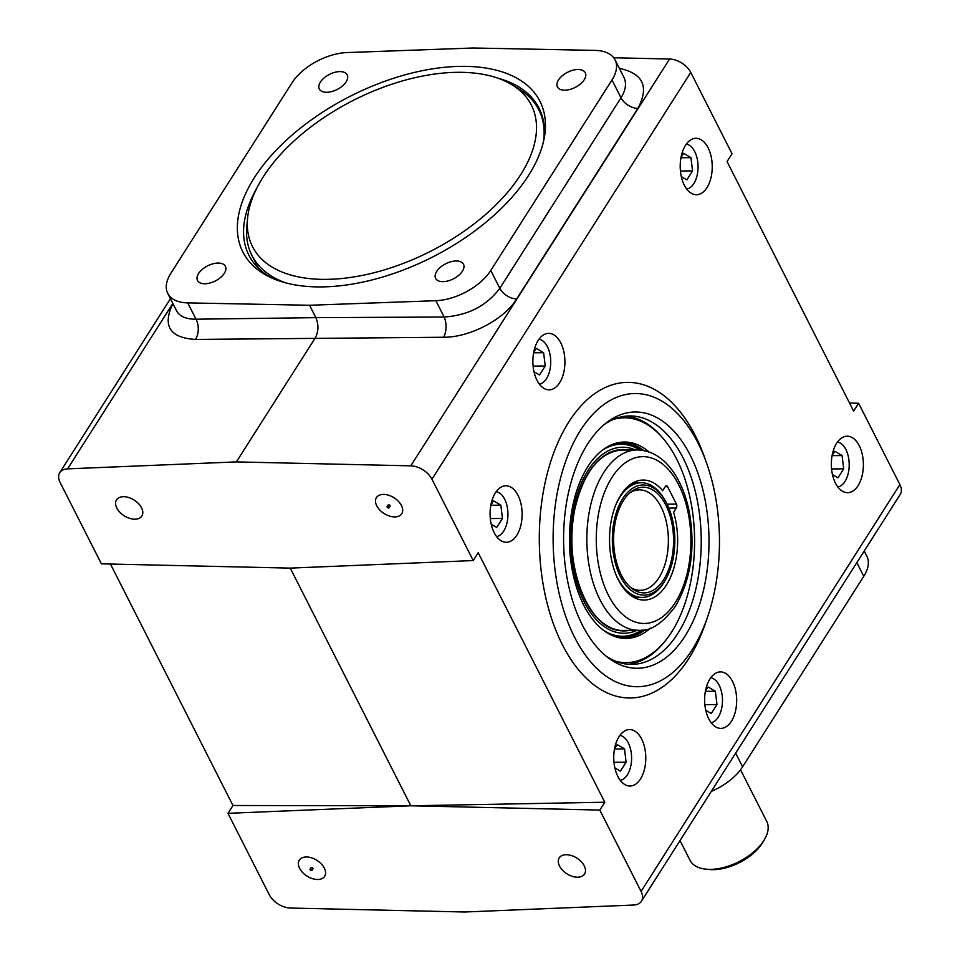 <?xml version="1.0" encoding="UTF-8"?>
<svg xmlns="http://www.w3.org/2000/svg" width="960" height="960" viewBox="0 0 960 960"><rect width="100%" height="100%" fill="white"/><g stroke="black" fill="none" stroke-linecap="round" stroke-linejoin="round"><path stroke-width="1.44" d="M388.56 508.044A1.152 0.708 -147.5 0 0 388.512 506.58A1.152 0.708 -147.5 0 0 387.408 507.504A1.152 0.708 -147.5 0 0 388.56 508.044M389.532 506.52A1.152 0.708 -147.5 0 0 389.472 505.056A1.152 0.708 -147.5 0 0 388.128 505.044L387.156 506.568M640.824 482.736A57.408 32.568 89.5 0 0 639.372 482.688A57.408 32.568 89.5 0 0 628.008 486.408M628.956 593.964A57.408 32.568 89.5 0 0 640.38 597.492A57.408 32.568 89.5 0 0 641.832 597.42M676.32 508.008A2.76 1.56 -90.5 0 0 676.428 504.12L667.572 486.672A2.76 1.56 -90.5 0 0 666.384 485.736A2.76 1.56 -90.5 0 0 665.364 486.432L662.652 490.692A60.012 34.056 89.5 0 0 629.568 485.112A60.012 34.056 89.5 0 0 609.54 540.36A60.012 34.056 89.5 0 0 630.528 595.236A60.012 34.056 89.5 0 0 668.82 580.824A60.012 34.056 89.5 0 0 673.608 512.268L676.32 508.008L668.856 508.08M247.56 218.4A156.348 84.768 -26.9 0 0 430.272 251.436A156.348 84.768 -26.9 0 0 511.512 84.492A156.348 84.768 -26.9 0 0 457.776 72.312A156.348 84.768 -26.9 0 0 247.56 218.4L246.828 226.404A160.872 87.216 -26.9 0 0 251.892 255.396A160.872 87.216 -26.9 0 0 285.648 282.852M543.648 140.856A160.872 87.216 -26.9 0 0 538.812 109.824A160.872 87.216 -26.9 0 0 518.4 88.62L511.512 84.492M604.02 424.716A124.248 70.488 -90.5 0 1 629.652 415.932A124.248 70.488 -90.5 0 1 683.076 457.908A124.248 70.488 -90.5 0 1 695.376 590.952A124.248 70.488 -90.5 0 1 631.824 664.404A124.248 70.488 -90.5 0 1 606.048 656.076M625.908 416.136A124.248 70.488 -90.5 0 1 661.164 436.212L662.508 437.736A122.4 69.444 89.5 0 0 613.824 419.256M615.948 661.368A122.4 69.444 89.5 0 0 664.296 642.036L662.988 643.584A124.248 70.488 -90.5 0 1 628.08 664.26M292.032 82.788A45.18 24.492 153.1 0 1 346.956 52.572L473.244 48L595.092 50.4A45.18 24.492 153.1 0 1 615.06 59.868A45.18 24.492 153.1 0 1 611.976 79.98L490.776 270.48A45.18 24.492 153.1 0 1 435.852 300.696L309.576 305.268L187.728 302.88A45.18 24.492 153.1 0 1 167.748 293.412A45.18 24.492 153.1 0 1 170.844 273.3L292.032 82.788M577.944 69.504A15.624 8.472 153.1 0 1 585.288 72.78A15.624 8.472 153.1 0 1 575.196 87.408A15.624 8.472 153.1 0 1 557.424 86.916A15.624 8.472 153.1 0 1 562.236 75.78A15.624 8.472 153.1 0 1 577.944 69.504M339.852 71.592A15.624 8.472 153.1 0 1 347.196 74.868A15.624 8.472 153.1 0 1 337.104 89.496A15.624 8.472 153.1 0 1 319.332 89.004A15.624 8.472 153.1 0 1 324.144 77.88A15.624 8.472 153.1 0 1 339.852 71.592M218.04 263.064A15.624 8.472 153.1 0 1 225.396 266.34A15.624 8.472 153.1 0 1 215.292 280.968A15.624 8.472 153.1 0 1 197.52 280.476A15.624 8.472 153.1 0 1 202.332 269.34A15.624 8.472 153.1 0 1 218.04 263.064M456.132 260.976A15.624 8.472 153.1 0 1 463.488 264.252A15.624 8.472 153.1 0 1 453.384 278.868A15.624 8.472 153.1 0 1 435.624 278.388A15.624 8.472 153.1 0 1 440.436 267.252A15.624 8.472 153.1 0 1 456.132 260.976M461.568 66.348A166.56 90.3 -26.9 0 0 273.252 153.324A166.56 90.3 -26.9 0 0 268.788 276.564A166.56 90.3 -26.9 0 0 432.264 257.172A166.56 90.3 -26.9 0 0 544.464 136.704A166.56 90.3 -26.9 0 0 461.568 66.348M227.976 813.324L232.956 805.5L410.832 805.788L227.976 813.324L269.244 894.684A18.012 11.172 -147.5 0 0 290.412 908.052L464.712 912L633.6 905.04A18.012 11.172 -147.5 0 0 641.448 901.224A18.012 11.172 -147.5 0 0 641.076 891.42L599.796 810.072L410.832 805.788L290.256 568.116L473.22 560.568L431.952 479.208A18.012 11.172 -147.5 0 0 410.784 465.84L236.364 461.904L67.596 468.864A18.012 11.172 -147.5 0 0 59.76 472.68A18.012 11.172 -147.5 0 0 60.12 482.472L101.4 563.832L290.256 568.116M110.46 564.048L232.956 805.5M708.756 718.836A28.236 16.02 89.5 0 0 720.9 728.376A28.236 16.02 89.5 0 0 736.668 699.996A28.236 16.02 89.5 0 0 720.396 671.904A28.236 16.02 89.5 0 0 705.96 688.596A28.236 16.02 89.5 0 0 708.756 718.836M684.324 185.208A28.236 16.02 89.5 0 0 696.468 194.748A28.236 16.02 89.5 0 0 712.236 166.38A28.236 16.02 89.5 0 0 695.976 138.276A28.236 16.02 89.5 0 0 681.528 154.98A28.236 16.02 89.5 0 0 684.324 185.208M473.22 560.568L478.212 552.732L604.788 802.224L599.796 810.072M641.448 901.224L900.24 494.4A18.012 11.172 -147.5 0 0 899.88 484.596L858.6 403.248L853.62 411.084L727.044 161.58L732.024 153.744L690.756 72.396A18.012 11.172 -147.5 0 0 669.588 59.028L613.74 57.756M617.88 776.484A28.236 16.02 89.5 0 0 630.024 786.024A28.236 16.02 89.5 0 0 645.792 757.656A28.236 16.02 89.5 0 0 629.52 729.552A28.236 16.02 89.5 0 0 615.084 746.256A28.236 16.02 89.5 0 0 617.88 776.484M835.464 483.132A28.236 16.02 89.5 0 0 847.608 492.672A28.236 16.02 89.5 0 0 863.388 464.292A28.236 16.02 89.5 0 0 847.116 436.2A28.236 16.02 89.5 0 0 832.668 452.892A28.236 16.02 89.5 0 0 835.464 483.132M494.22 532.74A28.236 16.02 89.5 0 0 506.352 542.28A28.236 16.02 89.5 0 0 522.132 513.9A28.236 16.02 89.5 0 0 505.86 485.808A28.236 16.02 89.5 0 0 491.424 502.5A28.236 16.02 89.5 0 0 494.22 532.74M537 380.292A28.236 16.02 89.5 0 0 549.144 389.832A28.236 16.02 89.5 0 0 564.912 361.452A28.236 16.02 89.5 0 0 548.64 333.36A28.236 16.02 89.5 0 0 534.204 350.052A28.236 16.02 89.5 0 0 537 380.292M615.06 59.868L623.892 77.268C626.736 83.244 625.776 90.084 621.012 97.8L499.812 288.3C486.48 305.892 467.916 315.456 444.132 317.016L315.852 317.652C318.804 324.732 318.612 331.476 315.264 337.884L236.364 461.904M299.628 868.344A15.012 9.312 32.5 0 1 299.316 860.184A15.012 9.312 32.5 0 1 316.98 860.388A15.012 9.312 32.5 0 1 324.66 876.3A15.012 9.312 32.5 0 1 312.372 878.628A15.012 9.312 32.5 0 1 299.628 868.344M559.524 866.064A15.012 9.312 32.5 0 1 559.212 857.904A15.012 9.312 32.5 0 1 576.876 858.108A15.012 9.312 32.5 0 1 584.556 874.02A15.012 9.312 32.5 0 1 572.268 876.348A15.012 9.312 32.5 0 1 559.524 866.064M858.6 403.248L849.54 403.044M376.728 505.764A15.012 9.312 32.5 0 1 376.428 497.604A15.012 9.312 32.5 0 1 394.092 497.808A15.012 9.312 32.5 0 1 401.76 513.72A15.012 9.312 32.5 0 1 389.484 516.048A15.012 9.312 32.5 0 1 376.728 505.764M116.832 508.056A15.012 9.312 32.5 0 1 116.532 499.884A15.012 9.312 32.5 0 1 134.196 500.088A15.012 9.312 32.5 0 1 141.864 516A15.012 9.312 32.5 0 1 129.588 518.328A15.012 9.312 32.5 0 1 116.832 508.056M410.832 805.788L604.788 802.224M864.228 551.016L866.868 556.2A45.18 24.492 153.1 0 1 863.772 576.312L742.584 766.824A45.18 24.492 153.1 0 1 711.312 791.388M435.852 300.696L444.132 317.016A14.34 7.548 -90.3 0 1 443.544 337.248L195.42 339.432A14.34 8.712 89.3 0 0 196.008 319.2L315.852 317.652L309.576 305.268M187.728 302.88L196.008 319.2C186.18 319.284 179.7 316.5 176.592 310.824L167.748 293.412M690.276 455.28A128.136 72.696 -90.5 0 1 695.676 615.156A128.136 72.696 -90.5 0 1 608.412 657.936A128.136 72.696 -90.5 0 1 563.592 540.756A128.136 72.696 -90.5 0 1 606.348 422.82A128.136 72.696 -90.5 0 1 690.276 455.28M692.028 649.98A146.604 83.172 -90.5 0 1 649.944 684.972A146.604 83.172 -90.5 0 1 574.548 637.188A146.604 83.172 -90.5 0 1 562.716 470.388A146.604 83.172 -90.5 0 1 647.388 395.052A146.604 83.172 -90.5 0 1 715.752 498.24A146.604 83.172 -90.5 0 1 692.028 649.98M681.324 176.64L686.844 179.892L692.556 170.916L680.436 171.024M692.556 170.916L690.948 157.644L680.94 157.728M690.948 157.644L683.628 153.324L680.988 157.488M686.328 144.132A22.584 12.816 -90.5 0 1 697.392 159.636A22.584 12.816 -90.5 0 1 693.828 183.54A22.584 12.816 -90.5 0 1 686.724 189.072M832.464 474.564L837.984 477.816L843.696 468.84L831.576 468.948M843.696 468.84L842.088 455.556L832.08 455.64M842.088 455.556L834.78 451.248L832.128 455.412M837.468 442.044A22.584 12.816 -90.5 0 1 848.532 457.548A22.584 12.816 -90.5 0 1 844.968 481.464A22.584 12.816 -90.5 0 1 837.864 486.996M705.756 710.268L711.276 713.52L716.976 704.544L704.856 704.652M716.976 704.544L715.38 691.26L705.372 691.344M715.38 691.26L708.06 686.952L705.408 691.104M710.748 677.748A22.584 12.816 -90.5 0 1 721.812 693.252A22.584 12.816 -90.5 0 1 718.248 717.156A22.584 12.816 -90.5 0 1 711.144 722.7M614.88 767.916L620.4 771.168L626.112 762.192L613.98 762.3M626.112 762.192L624.504 748.908L614.496 749.004M624.504 748.908L617.184 744.6L614.544 748.764M619.872 735.396A22.584 12.816 -90.5 0 1 630.936 750.912A22.584 12.816 -90.5 0 1 627.384 774.816A22.584 12.816 -90.5 0 1 620.268 780.348M491.22 524.172L496.74 527.424L502.44 518.448L490.32 518.556M502.44 518.448L500.832 505.164L490.836 505.248M500.832 505.164L493.524 500.856L490.872 505.008M496.212 491.652A22.584 12.816 -90.5 0 1 507.276 507.156A22.584 12.816 -90.5 0 1 503.712 531.06A22.584 12.816 -90.5 0 1 496.608 536.604M534 371.724L539.52 374.976L545.232 366L533.1 366.108M545.232 366L543.624 352.716L533.616 352.8M543.624 352.716L536.304 348.408L533.664 352.56M538.992 339.204A22.584 12.816 -90.5 0 1 550.056 354.708A22.584 12.816 -90.5 0 1 546.504 378.612A22.584 12.816 -90.5 0 1 539.388 384.156M256.404 188.964A162.648 88.188 -26.9 0 0 248.94 255.3A162.648 88.188 -26.9 0 0 271.584 277.896M543.888 139.752A162.648 88.188 -26.9 0 0 539.028 108.132A162.648 88.188 -26.9 0 0 497.628 78.096M664.296 642.036A122.4 69.444 89.5 0 0 671.676 631.944A122.4 69.444 89.5 0 0 662.508 437.736M648.972 451.908A98.196 55.716 89.5 0 0 619.536 442.428A98.196 55.716 89.5 0 0 569.436 540.708A98.196 55.716 89.5 0 0 621.252 638.1A98.196 55.716 89.5 0 0 650.52 628.104M635.484 449.952A93.012 52.776 89.5 0 0 570.564 540.696A93.012 52.776 89.5 0 0 637.068 630.3M311.46 870.624A1.152 0.708 -147.5 0 0 311.4 869.16A1.152 0.708 -147.5 0 0 310.308 870.084A1.152 0.708 -147.5 0 0 311.46 870.624M312.432 869.1A1.152 0.708 -147.5 0 0 312.372 867.636A1.152 0.708 -147.5 0 0 311.016 867.624L310.056 869.148M680.016 840.576L690.048 860.352A43.008 23.316 -26.9 0 0 705.912 869.172A43.008 23.316 -26.9 0 0 764.508 839.448A43.008 23.316 -26.9 0 0 766.752 821.436L740.532 769.764M705.912 869.172L709.152 869.496A39.42 21.372 -26.9 0 0 762.864 842.256L764.508 839.448M615.288 506.16A57.348 32.532 -90.5 0 1 619.932 497.1A57.348 32.532 -90.5 0 1 641.232 482.724A57.348 32.532 -90.5 0 1 663.78 498.312L664.776 499.944A55.092 31.26 -90.5 0 1 665.472 579.792A55.092 31.26 -90.5 0 1 620.82 577.38A55.092 31.26 -90.5 0 1 622.644 498.78A55.092 31.26 -90.5 0 1 664.776 499.944M665.472 579.792L664.512 581.436A57.348 32.532 -90.5 0 1 642.24 597.42A57.348 32.532 -90.5 0 1 615.888 574.452M629.688 492.984A50.232 28.5 -90.5 0 1 639.432 489.864A50.232 28.5 -90.5 0 1 668.376 539.844A50.232 28.5 -90.5 0 1 640.308 590.328A50.232 28.5 -90.5 0 1 630.516 587.364M623.508 500.46A52.848 29.976 -90.5 0 1 631.236 491.688A52.848 29.976 -90.5 0 1 673.572 539.796A52.848 29.976 -90.5 0 1 632.088 588.636A52.848 29.976 -90.5 0 1 623.508 500.46M675.3 602.556A83.4 47.316 89.5 0 0 658.164 460.98A83.4 47.316 89.5 0 0 597.312 556.632A83.4 47.316 89.5 0 0 675.3 602.556M637.224 449.928A90.18 51.168 89.5 0 0 586.848 540.552A90.18 51.168 89.5 0 0 638.808 630.276C650.16 631.632 662.376 623.616 675.432 606.24C691.164 579.036 695.7 547.14 689.016 510.576C686.124 496.8 681.504 484.848 675.156 474.708C665.028 458.676 652.38 450.42 637.224 449.928L619.032 450.096M667.572 486.672L665.196 486.696M676.428 504.12L667.104 504.204M705.588 460.296A157.812 89.544 89.5 0 0 575.52 412.416A157.812 89.544 89.5 0 0 562.368 644.688A157.812 89.544 89.5 0 0 706.98 618.72M899.88 484.596L641.076 891.42M690.756 72.396L431.952 479.208M611.976 79.98L621.012 97.8A14.34 8.892 -147.5 0 0 637.86 108.432C649.392 86.844 643.224 73.488 619.38 68.376M637.86 108.432L516.672 298.944C504.096 319.524 469.728 337.524 443.544 337.248M669.588 59.028L410.784 465.84M172.836 303.432L67.596 468.864M172.92 303.612C162.24 325.86 169.74 337.8 195.42 339.432M742.584 766.824L735.648 753.144M863.772 576.312L856.836 562.632M516.672 298.944A14.34 8.892 -147.5 0 1 499.812 288.3L490.776 270.48M643.692 450.504A97.752 55.464 89.5 0 0 618.096 442.692M619.812 637.86A97.752 55.464 89.5 0 0 645.264 629.604M641.676 450.192A97.044 55.056 89.5 0 0 612.024 444.552M613.704 636.108A97.044 55.056 89.5 0 0 643.26 629.94M640.44 450.06A96.372 54.684 89.5 0 0 606.012 447.648M607.644 633.108A96.372 54.684 89.5 0 0 642.024 630.096M639.828 450.012A95.988 54.468 89.5 0 0 602.088 450.408M603.66 630.42A95.988 54.468 89.5 0 0 641.412 630.156M628.056 450.012A90.696 51.456 89.5 0 0 571.884 540.684A90.696 51.456 89.5 0 0 629.64 630.36M625.5 450.036A90.36 51.264 89.5 0 0 622.26 449.88A90.36 51.264 89.5 0 0 587.232 474.936M588.384 606.156A90.36 51.264 89.5 0 0 623.844 630.588A90.36 51.264 89.5 0 0 627.084 630.384M625.188 450.036A90.36 51.264 89.5 0 0 622.104 449.88L625.176 450.036M623.688 630.588A90.36 51.264 89.5 0 0 626.772 630.384L623.688 630.588M389.1 507.792L390.06 506.28M620.616 630.444L638.808 630.276M542.508 117.12L538.812 109.824M258.336 268.116L251.892 255.396M170.436 298.692L59.76 472.68M622.26 449.88C599.796 451.92 584.088 471.252 575.136 507.876C561.696 564.204 589.512 633.492 623.844 630.588M311.988 870.372L312.96 868.86M641.232 482.724L637.908 482.76M642.24 597.42L638.916 597.444"/></g></svg>
